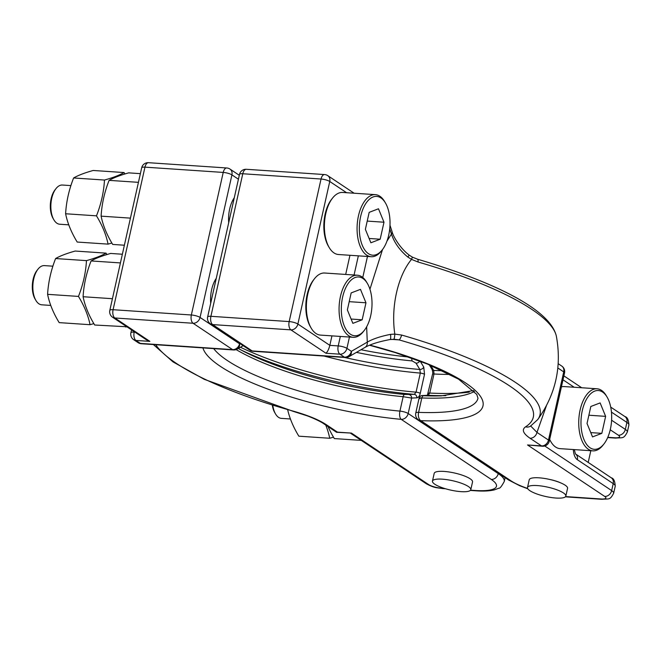 <?xml version="1.0" encoding="UTF-8"?>
<svg xmlns="http://www.w3.org/2000/svg" width="662" height="662" viewBox="0 0 662 662"><rect width="100%" height="100%" fill="white"/><g stroke="black" fill="none" stroke-linecap="round" stroke-linejoin="round"><path stroke-width="0.99" d="M565.836 496.095L567.566 488.349A19.645 4.783 -167.4 0 0 558.571 482.044A19.645 4.783 -167.4 0 0 539.042 477.823A19.645 4.783 -167.4 0 0 529.228 479.776L527.49 487.53A19.645 4.783 -167.4 0 0 536.493 493.835A19.645 4.783 -167.4 0 0 556.014 498.047A19.645 4.783 -167.4 0 0 565.836 496.095A19.645 4.783 -167.4 0 0 556.833 489.789A19.645 4.783 -167.4 0 0 537.312 485.577A19.645 4.783 -167.4 0 0 527.49 487.53M470.806 489.69L472.536 481.944A19.645 4.783 -167.4 0 0 463.541 475.63A19.645 4.783 -167.4 0 0 444.012 471.418A19.645 4.783 -167.4 0 0 434.198 473.371L432.46 481.117A19.645 4.783 -167.4 0 0 441.463 487.422A19.645 4.783 -167.4 0 0 460.984 491.643A19.645 4.783 -167.4 0 0 470.806 489.69A19.645 4.783 -167.4 0 0 461.803 483.384A19.645 4.783 -167.4 0 0 442.282 479.164A19.645 4.783 -167.4 0 0 432.46 481.117M70.884 185.6L62.402 185.029A19.645 10.17 93.9 0 0 55.997 188.612A19.645 10.17 93.9 0 0 51.727 198.393A19.645 10.17 93.9 0 0 53.887 219.825A19.645 10.17 93.9 0 0 59.762 224.236L68.774 224.84M55.997 188.612L55.02 189.853A18.006 9.326 93.9 0 0 51.115 198.823A18.006 9.326 93.9 0 0 53.092 218.46L53.887 219.825M108.063 244.129L77.197 242.044A103.802 64.462 32.5 0 1 65.612 213.76A103.802 85.133 123.7 0 1 68.128 195.762A103.802 85.133 123.7 0 1 73.614 177.97A103.802 20.671 176.8 0 1 93.193 170.473L124.059 172.55A103.802 20.671 176.8 0 1 104.48 180.047A103.802 85.133 123.7 0 1 101.956 198.046A103.802 85.133 123.7 0 1 96.478 215.837A103.802 64.462 32.5 0 1 108.063 244.129A103.802 20.671 -3.2 0 0 111.845 243.028M124.911 173.965A103.802 64.462 -147.5 0 0 124.059 172.55M52.877 266.182L44.387 265.611A19.645 10.17 93.9 0 0 37.982 269.186A19.645 10.17 93.9 0 0 33.721 278.975A19.645 10.17 93.9 0 0 35.88 300.399A19.645 10.17 93.9 0 0 41.747 304.81L50.759 305.422M37.982 269.186L37.006 270.427A18.006 9.326 93.9 0 0 33.1 279.397A18.006 9.326 93.9 0 0 35.078 299.042L35.88 300.399M90.049 324.703L59.183 322.626A103.802 64.462 32.5 0 1 47.598 294.333A103.802 85.133 123.7 0 1 50.122 276.344A103.802 85.133 123.7 0 1 55.6 258.544A103.802 20.671 176.8 0 1 75.187 251.047L106.052 253.132A103.802 20.671 176.8 0 1 86.465 260.629A103.802 85.133 123.7 0 1 83.95 278.619A103.802 85.133 123.7 0 1 78.464 296.419A103.802 64.462 32.5 0 1 90.049 324.703A103.802 20.671 -3.2 0 0 93.83 323.602M106.896 254.539A103.802 64.462 -147.5 0 0 106.052 253.132M272.81 405.351A19.645 10.17 93.9 0 0 275.541 413.957A19.645 10.17 93.9 0 0 281.408 418.367L290.428 418.98M272.314 405.202A18.006 9.326 93.9 0 0 274.738 412.6L275.541 413.957M124.373 245.221L112.697 244.435A103.802 64.462 32.5 0 1 101.112 216.151A103.802 85.133 123.7 0 1 103.628 198.153A103.802 85.133 123.7 0 1 109.106 180.362A103.802 20.671 176.8 0 1 128.693 172.865L140.369 173.651M126.847 326.763L94.683 325.017A103.802 64.462 32.5 0 1 83.098 296.725A103.802 85.133 123.7 0 1 85.613 278.735A103.802 85.133 123.7 0 1 91.099 260.944A103.802 20.671 176.8 0 1 110.678 253.447L122.362 254.233M385.466 202.994L384.672 201.637A31.106 16.103 93.9 0 0 375.379 194.653L342.676 192.443A31.106 16.103 93.9 0 0 332.523 198.12L331.554 199.353A29.467 15.259 93.9 0 0 325.158 214.033A29.467 15.259 93.9 0 0 328.393 246.173L329.196 247.53A31.106 16.103 93.9 0 0 338.489 254.514L371.192 256.724A31.106 16.103 93.9 0 0 381.337 251.047L382.313 249.814A29.467 15.259 93.9 0 0 388.71 235.134A29.467 15.259 93.9 0 0 385.466 202.994A29.467 15.259 93.9 0 0 360.658 216.424A29.467 15.259 93.9 0 0 364.398 249.384A29.467 15.259 93.9 0 0 382.313 249.814M332.523 198.12A31.106 16.103 93.9 0 0 325.778 213.603A31.106 16.103 93.9 0 0 329.196 247.53M375.379 194.653A31.106 16.103 93.9 0 0 358.473 215.812A31.106 16.103 93.9 0 0 371.192 256.724M367.46 283.568L366.657 282.211A31.106 16.103 93.9 0 0 357.364 275.227L324.661 273.025A31.106 16.103 93.9 0 0 314.516 278.694L313.54 279.935A29.467 15.259 93.9 0 0 307.143 294.607A29.467 15.259 93.9 0 0 310.387 326.755L311.181 328.112A31.106 16.103 93.9 0 0 320.474 335.096L353.177 337.297A31.106 16.103 93.9 0 0 363.33 331.629L364.299 330.388A29.467 15.259 93.9 0 0 370.695 315.716A29.467 15.259 93.9 0 0 367.46 283.568A29.467 15.259 93.9 0 0 342.643 297.006A29.467 15.259 93.9 0 0 346.383 329.957A29.467 15.259 93.9 0 0 364.299 330.388M314.516 278.694A31.106 16.103 93.9 0 0 307.764 294.185A31.106 16.103 93.9 0 0 311.181 328.112M357.364 275.227A31.106 16.103 93.9 0 0 340.467 296.386A31.106 16.103 93.9 0 0 353.177 337.297M549.634 439.585A29.467 15.259 93.9 0 0 550.048 440.313L550.842 441.67A31.106 16.103 93.9 0 0 560.143 448.654L592.838 450.855A31.106 16.103 93.9 0 0 602.991 445.187L603.959 443.945A29.467 15.259 93.9 0 0 610.356 429.274A29.467 15.259 93.9 0 0 607.12 397.134A29.467 15.259 93.9 0 0 582.303 410.564A29.467 15.259 93.9 0 0 586.044 443.523A29.467 15.259 93.9 0 0 603.959 443.945M549.675 439.419A31.106 16.103 93.9 0 0 550.842 441.67M607.12 397.134L606.318 395.768A31.106 16.103 93.9 0 0 597.025 388.784A31.106 16.103 93.9 0 0 580.127 409.952A31.106 16.103 93.9 0 0 592.838 450.855M210.698 303.279A24.56 12.71 -86.1 0 1 211.658 289.567A24.56 12.71 -86.1 0 1 216.284 278.305M228.704 222.705A24.56 12.71 -86.1 0 1 229.673 208.993A24.56 12.71 -86.1 0 1 234.29 197.723M430.672 365.383L433.709 370.414L433.999 374.005L429.737 393.062L428.149 395.297L423.647 395.735A139.185 33.903 -167.4 0 0 441.322 395.859L473.694 390.547M244.717 351.911L238.295 348.493A139.185 33.903 -167.4 0 0 244.717 351.911A139.185 33.903 -167.4 0 0 404.681 394.461L414.28 394.362A151.739 36.964 12.6 0 1 240.753 349.842M356.413 352.374A139.185 33.903 12.6 0 0 412.178 360.922L416.042 363.181L419.84 369.479L420.312 373.087A153.89 37.486 12.6 0 1 324.032 356.057M328.038 426.593A103.802 64.462 32.5 0 0 334.343 438.575L361.278 440.387M101.112 216.151L130.431 218.129M109.106 180.362L138.432 182.34M125.904 327.119L125.35 325.762M83.098 296.725L112.416 298.703M91.099 260.944L120.418 262.922M240.447 347.252A153.89 37.486 -167.4 0 0 416.05 392.144L414.28 394.362A3.277 2.797 -92.7 0 1 416.903 397.812C418.442 397.589 419.567 396.108 420.254 393.36L424.516 374.303L423.763 367.104A3.277 2.251 148.9 0 1 419.84 369.479A151.739 36.964 -167.4 0 1 344.463 357.439M325.969 424.466A6.546 5.37 -56.3 0 1 323.718 423.713L323.718 423.713C319.862 420.924 309.874 416.729 306.771 415.695L293.043 411.292A6.546 1.307 -74.5 0 0 293.415 411.185C307.615 415.198 318.463 419.625 325.969 424.466L337.479 432.145L351.448 433.089L428.595 484.543A9.822 2.391 -167.4 0 0 441.653 488.225L444.359 488.407M418.02 262.003L411.524 259.372C397.738 275.971 390.77 307.143 394.817 334.103L401.693 335.055A201.165 49.005 12.6 0 1 537.751 419.576C555.708 394.428 561.914 366.657 556.37 336.255A201.165 49.005 -167.4 0 0 418.02 262.003A6.546 1.539 106.1 0 0 417.557 259.214L417.557 259.214C493.736 281.797 550.354 309.303 556.37 336.255M546.373 405.831L536.973 432.402L548.484 440.081L563.726 371.903L557.851 367.981M542.459 446.238A6.546 6.546 0 0 0 549.286 441.132A6.546 1.597 -167.4 0 0 548.484 440.081A6.546 5.37 123.7 0 1 541.516 445.907A6.546 3.393 -86.1 0 0 542.459 446.238L527.54 444.963L541.516 445.907L530.005 438.227C523.038 433.42 521.557 429.621 525.562 426.841A6.546 6.173 57.3 0 0 530.485 426.154L537.751 419.576M549.683 479.445A15.549 3.79 12.6 0 1 560.59 482.838M349.958 255.292L345.68 274.44M331.952 335.866L329.833 345.349C328.84 349.197 327.549 351.828 325.969 353.251L290.908 329.866L212.643 324.587L252.164 350.943L344.397 357.166L339.945 354.195L325.969 353.251M349.453 337.049L346.921 348.369L351.373 351.34L367.286 342.13L366.632 326.829M369.942 289.244L382.528 249.524M386.947 241.158L391.441 234.083L389.728 228.804M587.029 423.481L592.531 436.912L601.832 433.353L605.631 416.357L600.128 402.918L590.827 406.485L587.029 423.481M597.025 388.784L564.322 386.583A31.106 16.103 93.9 0 0 561.409 386.889M347.368 309.924L352.871 323.354L362.172 319.796L365.97 302.799L360.467 289.36L351.166 292.918L347.368 309.924M380.187 239.214L383.985 222.217L378.482 208.778L369.181 212.345L365.374 229.342L370.877 242.78L380.187 239.214L369.115 238.469M367.22 221.091L383.985 222.217M349.213 301.665L365.97 302.799M351.108 319.051L362.172 319.796M588.874 415.223L605.631 416.357M590.769 432.609L601.832 433.353M349.064 356.628A6.546 6.546 0 0 1 345.341 357.497A6.546 3.393 -86.1 0 1 344.397 357.166A6.546 5.37 123.7 0 0 351.373 351.34A6.546 5.288 59.9 0 1 349.064 356.628L364.977 347.418A6.546 5.288 59.9 0 0 367.286 342.13C372.78 338.936 380.526 336.354 390.539 334.368L394.817 334.103A6.546 1.026 91.3 0 1 393.7 339.275L393.7 339.275A6.546 1.026 91.3 0 1 393.642 339.267M407.825 257.046C399.749 250.335 394.287 242.681 391.441 234.083A6.546 3.426 -18 0 0 392.078 231.683C393.253 236.797 400.518 248.697 409.232 255.135L407.825 257.046L411.524 259.372L412.385 257.137L417.557 259.214M530.692 426.014L536.973 432.402A6.546 5.37 -56.3 0 1 530.005 438.227M419.832 361.063A3.277 2.251 148.9 0 1 416.042 363.181M409.017 394.618A3.277 2.797 87.3 0 1 411.64 398.069L403.15 396.695A137.026 33.381 12.6 0 1 236.144 349.61M427.702 395.322A3.277 2.797 87.3 0 1 427.925 395.297L422.662 395.553A3.277 2.797 87.3 0 1 422.886 395.553M427.925 395.297L427.925 395.297A3.277 2.797 87.3 0 1 428.149 395.297A151.739 36.964 12.6 0 0 445.799 395.669M427.329 395.471L432.501 374.344C432.948 373.492 432.824 371.895 432.145 369.553L432.145 369.553A3.277 2.251 -31.1 0 0 433.709 370.414A151.739 36.964 -167.4 0 0 442.688 370.737M323.718 423.713L336.553 432.278L351.448 433.089M336.826 432.369L337.479 432.145M149.885 341.377L146.31 339.738L112.573 317.239A6.546 5.37 123.7 0 0 114.824 317.983L149.885 341.377L135.909 340.433L140.361 343.404L232.594 349.619L193.081 323.263L114.824 317.983A6.546 3.393 93.9 0 1 113.086 309.708L191.351 314.988L223.218 172.426L144.953 167.147L113.086 309.708A6.546 1.597 -167.4 0 0 109.818 310.362A6.546 6.546 0 0 0 112.573 317.239M390.539 334.368A6.546 1.473 79.8 0 1 390.017 339.54L390.017 339.54C378.788 341.666 370.439 344.29 364.977 347.418M525.562 426.841A195.141 47.54 -167.4 0 0 399.12 339.887A6.546 1.539 -73.9 0 0 401.693 335.055M391.283 339.358L399.12 339.887L394.635 339.316M420.022 398.632C418.367 398.11 418.972 397.887 421.826 397.961L418.607 412.368A137.026 33.381 -167.4 0 0 477.981 398.267L476.772 394.403L458.609 379.194L427.528 364.083L395.164 352.556L369.487 345.225M325.745 425.07A103.802 64.462 32.5 0 1 329.717 438.261A103.802 20.671 -3.2 0 0 333.499 437.16M329.717 438.261L298.852 436.184A103.802 64.462 32.5 0 1 287.672 409.778M55.6 258.544L86.465 260.629M47.598 294.333L78.464 296.419M73.614 177.97L104.48 180.047M65.612 213.76L96.478 215.837M213.694 348.617A137.026 33.381 -167.4 0 0 227.281 360.484A137.026 33.381 -167.4 0 0 399.931 411.11L403.15 396.695A3.277 1.473 -84.7 0 1 404.681 394.461M134.278 331.712L134.179 332.159L135.023 332.216M360.989 349.726A137.026 33.381 -167.4 0 0 408.711 357.025M419.965 360.815L423.763 367.104M416.903 397.812L411.64 398.069L408.181 413.527L498.246 473.603L498.345 473.164M238.428 179.22L231.923 174.884L200.056 317.446L239.57 343.801L239.975 343.561M470.574 490.178L475.2 490.484A42.567 10.369 -167.4 0 0 491.27 479.429L401.205 419.352A143.58 34.978 12.6 0 1 202.928 347.889M155.719 344.712A195.141 47.54 -167.4 0 0 293.415 411.185M420.254 393.36A3.277 0.794 -167.4 0 0 416.05 392.144L420.312 373.087A3.277 0.794 -167.4 0 1 424.516 374.303M474.497 391.416A137.026 33.381 12.6 0 1 421.826 397.961A3.277 1.903 92.3 0 1 423.647 395.735M544.768 445.981L611.655 490.6L613.219 483.624L577.372 459.718A13.099 6.777 -86.1 0 1 573.342 449.539M611.597 420.221L625.342 429.39L626.897 422.414L611.448 412.112M574.169 387.245L562.998 379.798M369.793 345.101A143.58 34.978 12.6 0 1 480.463 396.389A143.58 34.978 12.6 0 1 420.775 420.668L510.841 480.744A42.567 10.369 -167.4 0 0 527.631 488.465M565.613 496.574A42.567 10.369 -167.4 0 0 567.433 496.707L600.972 498.974A9.822 2.391 -167.4 0 0 604.679 496.417L527.54 444.963M346.582 192.708L329.75 181.479L297.883 324.041L329.833 345.349L338.216 345.92L340.334 336.437M354.062 275.003L358.349 255.855M367.468 256.467L362.768 277.494M289.17 321.583L321.037 179.021L242.78 173.75L210.913 316.304L289.17 321.583A6.546 1.597 -167.4 0 1 297.883 324.041A6.546 5.37 -56.3 0 1 290.908 329.866A6.546 3.393 -86.1 0 1 289.17 321.583M607.799 437.301L614.65 437.764A9.822 2.391 -167.4 0 0 618.366 435.207L610.24 429.787M428.24 393.402A3.277 0.794 12.6 0 1 429.737 393.062A153.89 37.486 -167.4 0 0 469.259 392.161M450.061 374.411A153.89 37.486 12.6 0 1 433.999 374.005A3.277 0.794 12.6 0 0 432.501 374.344M491.27 479.429A6.546 5.37 -56.3 0 0 498.246 473.603A49.112 11.966 12.6 0 1 504.254 481.489L505.106 477.674M615.221 486.256A16.368 3.989 -167.4 0 0 613.219 483.624A6.546 5.37 -56.3 0 0 611.258 477.798C613.666 478.328 614.981 481.15 615.221 486.256L613.657 493.223A16.368 3.989 12.6 0 0 611.655 490.6A6.546 5.37 123.7 0 1 604.679 496.417M618.366 435.207A6.546 5.37 -56.3 0 0 625.342 429.39A16.368 3.989 12.6 0 1 627.344 432.013L628.9 425.045A16.368 3.989 -167.4 0 0 626.897 422.414A6.546 5.37 -56.3 0 0 624.945 416.588C627.344 417.118 628.66 419.94 628.9 425.045M412.178 360.922A3.277 1.473 -84.7 0 1 411.822 358.117M130.902 332.804A6.546 6.546 0 0 0 133.666 339.68A6.546 5.37 123.7 0 0 135.909 340.433A6.546 3.393 -86.1 0 1 134.179 332.159A6.546 1.597 -167.4 0 0 130.902 332.804L131.556 329.899M475.2 490.484A6.546 3.393 93.9 0 0 476.143 490.823C483.45 491.345 489.508 491.038 494.315 489.897L498.825 488.208C499.793 488.639 501.606 486.396 504.254 481.489M445.501 488.755L442.605 488.564A6.546 3.393 -86.1 0 1 441.653 488.225M442.605 488.564C436.821 487.58 434.677 488.242 426.345 483.79A6.546 5.37 -56.3 0 0 428.595 484.543M226.776 167.974A6.546 3.393 93.9 0 0 223.218 172.426A6.546 1.597 -167.4 0 1 231.923 174.884A6.546 5.37 -56.3 0 0 229.962 169.058A6.546 6.546 0 0 0 226.776 167.974L148.511 162.695A6.546 3.393 93.9 0 0 144.953 167.147A6.546 1.597 -167.4 0 0 141.685 167.8L109.818 310.362M408.181 413.527A6.546 1.597 -167.4 0 0 399.931 411.11A6.546 2.954 -84.7 0 0 401.205 419.352A6.546 5.37 -56.3 0 0 408.181 413.527M191.351 314.988A6.546 3.393 93.9 0 0 193.081 323.263A6.546 5.37 123.7 0 0 200.056 317.446A6.546 1.597 -167.4 0 0 191.351 314.988M239.57 343.801A6.546 5.37 123.7 0 1 232.594 349.619A6.546 3.393 -86.1 0 0 233.537 349.958A6.546 6.546 0 0 0 237.261 349.089A6.546 5.288 -120.1 0 0 239.57 343.801M233.537 349.958L141.304 343.735A6.546 3.393 -86.1 0 1 140.361 343.404A6.546 5.37 123.7 0 1 138.11 342.651L133.666 339.68M327.789 175.653A6.546 6.546 0 0 0 324.595 174.569A6.546 3.393 -86.1 0 0 321.037 179.021A6.546 1.597 -167.4 0 1 329.75 181.479A6.546 5.37 -56.3 0 0 327.789 175.653L354.12 193.221M561.773 366.078A6.546 5.37 123.7 0 1 563.726 371.903A6.546 1.597 -167.4 0 1 564.529 372.954A6.546 6.546 0 0 0 561.773 366.078L558.215 363.703M239.503 174.396A6.546 1.597 -167.4 0 1 242.78 173.75A6.546 3.393 -86.1 0 1 246.338 169.29A6.546 6.546 0 0 0 239.503 174.396L207.636 316.957A6.546 6.546 0 0 0 210.4 323.834A6.546 5.37 123.7 0 0 212.643 324.587A6.546 3.393 -86.1 0 1 210.913 316.304A6.546 1.597 -167.4 0 0 207.636 316.957M338.216 345.92A6.546 3.393 93.9 0 0 339.945 354.195A6.546 5.37 123.7 0 0 346.921 348.369A6.546 1.597 -167.4 0 0 338.216 345.92M345.341 357.497L253.107 351.274A6.546 3.393 -86.1 0 1 252.164 350.943A6.546 5.37 123.7 0 1 249.913 350.19L210.4 323.834M613.657 493.223C609.851 500.455 609.123 498.602 601.915 499.305A6.546 3.393 -86.1 0 1 600.972 498.974M601.915 499.305L568.377 497.046A6.546 3.393 -86.1 0 1 567.433 496.707M527.804 488.771L519.794 485.767L508.59 479.991A6.546 5.37 -56.3 0 0 510.841 480.744M420.775 420.668A6.546 3.806 -87.7 0 1 418.607 412.368A6.546 1.597 12.6 0 0 415.769 413.047A6.546 6.546 0 0 0 418.525 419.923A6.546 5.37 -56.3 0 0 420.775 420.668M614.65 437.764A6.546 3.393 93.9 0 0 615.602 438.095L607.691 437.565M577.372 459.718A6.546 5.37 -56.3 0 0 575.559 453.991M588.204 462.415L590.818 450.723M429.274 364.803L432.145 369.553M470.334 490.434L476.143 490.823M350.653 433.304L426.345 483.79M148.511 162.695A6.546 6.546 0 0 0 141.685 167.8M229.962 169.058L239.305 175.289M293.043 411.292L204.219 379.301L173.039 361.915L153.377 344.554M243.153 345.68L237.261 349.089M138.11 342.651A6.546 6.546 0 0 0 141.304 343.735M409.232 255.135L412.385 257.137M389.984 225.229L392.078 231.683M563.875 375.859L581.708 387.758M610.72 407.105L624.945 416.588M324.595 174.569L246.338 169.29M549.286 441.132L564.529 372.954M530.841 425.683L530.485 426.154M249.913 350.19A6.546 6.546 0 0 0 253.107 351.274M394.767 339.325L390.017 339.54M568.377 497.046L565.406 496.806M508.59 479.991L418.525 419.923M415.769 413.047L419.087 398.168C419.94 396.224 421.131 395.355 422.662 395.553M615.602 438.095C622.801 437.392 623.53 439.254 627.344 432.013M575.559 453.983L611.258 477.798M575.419 453.892L574.335 449.614"/></g></svg>
